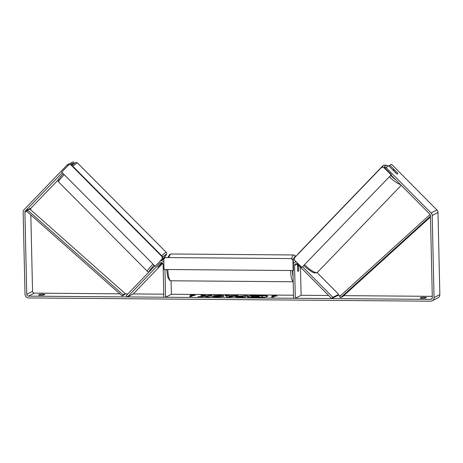 <?xml version="1.0" encoding="UTF-8"?>
<svg xmlns="http://www.w3.org/2000/svg" width="463" height="463" viewBox="0 0 463 463"><rect width="100%" height="100%" fill="white"/><g stroke="black" fill="none" stroke-linecap="round" stroke-linejoin="round"><path stroke-width="0.69" d="M340.658 295.608L337.475 295.579L331.693 298.583L297.541 264.188A1.806 1.736 -117.4 0 0 294.572 265.432L295.319 298.288L293.565 298.276L292.94 270.537M337.475 295.579L338.69 294.323L317.12 272.603M296.32 261.861A3.611 3.478 -117.4 0 0 293.363 263.441M298.67 265.328L298.774 269.9A3.01 0.723 -89.5 0 1 298.131 271.422A3.01 0.723 -89.5 0 1 297.616 270.502L297.472 264.124M300.464 267.134L301.106 295.29L295.319 298.288M338.69 294.323L332.903 297.327L302.617 266.827M331.693 298.583L332.903 297.327M161.905 262.677L157.814 267.128L162.287 262.88M163.179 259.407A3.611 3.478 62.6 0 1 163.809 259.008M163.769 294.179L133.251 293.936L127.47 296.933L160.071 263.077A1.806 1.736 62.6 0 1 163.092 264.373L163.838 297.229L165.592 297.24L164.961 269.507M133.251 293.936L162.739 263.314M160.568 260.837A3.611 3.478 62.6 0 1 163.838 261.925M171.073 280.781L171.379 294.242L165.592 297.24M163.78 259.286A3.611 3.478 -117.4 0 0 162.571 259.65L160.852 260.542M127.47 296.933L126.196 295.66L154.845 265.912M161.969 262.909L157.814 267.128L161.969 262.909M254.986 297.726A10.157 1.25 -1.3 0 0 267.579 296.227A10.157 1.25 -1.3 0 0 259.865 295.191A10.157 1.25 -1.3 0 0 247.277 296.69A10.157 1.25 -1.3 0 0 254.986 297.726M267.51 296.378A10.157 1.25 -1.3 0 0 259.87 295.492A10.157 1.25 -1.3 0 0 253.562 295.689M38.516 294.972A3.01 0.37 -1.3 0 0 40.738 295.209A3.01 0.37 -1.3 0 0 43.777 295.018L44.842 294.462A3.01 0.37 -1.3 0 0 42.619 294.231A3.01 0.37 -1.3 0 0 39.581 294.422L38.516 294.972M422.325 298.288A3.01 0.37 178.7 0 1 420.103 298.05L421.168 297.501A3.01 0.37 178.7 0 1 424.206 297.31A3.01 0.37 178.7 0 1 426.429 297.541L425.364 298.097A3.01 0.37 178.7 0 1 422.325 298.288M397.376 172.907L389.823 165.187L391.351 164.394L392.612 165.349L436.904 209.953A3.611 3.478 62.6 0 1 437.986 212.494L439.85 294.613A3.611 3.478 62.6 0 1 438.01 297.796L432.222 300.794A3.611 3.478 62.6 0 1 430.642 301.176L28.602 297.929A3.611 3.478 62.6 0 1 25.014 294.318L23.15 212.199A3.611 3.478 62.6 0 1 24.122 209.67L67.407 164.718L70.301 163.219L71.568 164.498L71.244 164.666M384.967 168.127L388.665 165.789L396.276 173.451A3.01 0.776 43.9 0 0 397.7 174.001A3.01 0.776 43.9 0 0 397.752 173.961A3.01 0.776 43.9 0 0 397.433 172.849M203.755 296.146L198.089 296.754L207.123 296.21L205.954 296.818L209.189 296.847L212.083 295.342L208.842 295.319L206.585 295.863L204.721 295.284L200.832 295.255L203.761 296.442L200.676 296.777M228.855 295.747L238.063 295.55L230.221 297.014L227.119 296.991L225.07 295.446L228.519 295.475L228.861 296.048L233.387 296.083L233.381 295.788M391.009 175.037L429.907 214.213A1.806 1.736 62.6 0 1 430.451 215.486L432.315 297.605A1.806 1.736 62.6 0 1 430.602 299.382L28.561 296.135A1.806 1.736 62.6 0 1 26.767 294.329L24.904 212.21A1.806 1.736 62.6 0 1 25.39 210.949L62.25 172.67M432.286 296.343L343.795 295.631M328.643 295.51L301.106 295.29M293.496 295.226L171.379 294.242M127.904 293.889L125.155 293.866M119.807 293.826L34.343 293.137A1.806 1.736 62.6 0 1 32.549 291.331L30.818 214.913M190.021 295.342L193.777 294.781L195.282 295.388L193.528 295.371L191.358 296.499L189.604 296.482L191.775 295.359L190.021 295.342M275.34 296.031L277.094 296.048L275.589 295.44L271.833 296.002L273.587 296.019L271.416 297.142L273.17 297.159L275.34 296.031M235.598 296.523L247.34 295.625L244.447 297.13L239.44 297.09C236.361 297.055 235.077 296.864 235.598 296.523L235.453 296.667M213.374 295.666L219.202 295.371C222.813 295.435 224.323 295.712 223.733 296.193L223.722 296.198C222.518 296.679 219.96 296.922 216.059 296.928L211.701 296.575L220.498 296.054L220.394 296.47L220.376 296.175C220.747 295.926 220.075 295.782 218.368 295.747L213.374 295.666M70.596 163.514L72.986 161.824L74.254 163.103L72.726 163.896L71.458 162.617M68.159 165.482L67.407 164.718M30.703 209.814L30.685 209.207A1.806 1.736 62.6 0 1 31.171 207.945L58.199 179.881M73.449 164.047L74.254 163.103M71.62 165.042L72.726 163.896M385.772 167.288L431.117 212.957A3.611 3.478 62.6 0 1 432.199 215.498L434.062 297.616A3.611 3.478 62.6 0 1 432.222 300.794M388.961 166.084L389.823 165.187M421.168 297.501L421.185 298.241M39.581 294.422L39.598 295.162M251.264 296.679L254.569 296.233L252.786 295.683L259.436 296.198L260.316 295.747L263.563 295.77L260.663 297.275L251.623 297.038L251.264 296.679L251.629 297.339L251.27 296.98M260.594 297.576L251.629 297.339M263.563 295.77L260.663 297.275M253.741 296.274L252.786 295.683M252.786 295.753A10.157 1.25 -1.3 0 0 247.352 296.835M191.775 295.382L193.789 295.081L193.777 294.781M193.789 295.081L194.535 295.382M191.775 295.359L190.177 296.488M276.342 296.042L275.595 295.741L273.587 296.042L271.989 297.148M275.595 295.741L275.589 295.44M231.766 296.1L229.162 296.077L229.642 296.511L231.766 296.1L231.772 296.401L229.648 296.812L229.642 296.511M229.648 296.812L229.162 296.077M233.387 296.083L234.718 295.527M234.724 295.822L236.529 295.84M225.469 295.753L228.525 295.776L228.519 295.475M228.525 295.776L228.861 296.048M238.879 296.523L238.821 296.881L241.889 297.049L242.647 296.355L238.879 296.523L241.883 296.754M241.889 297.049L242.647 296.355M235.609 296.818L243.283 296.332L243.272 296.031M243.283 296.332L244.099 295.602M244.105 295.903L246.773 295.921M211.516 295.637L208.854 295.614L206.591 296.164L204.727 295.585L201.833 295.562M204.727 295.585L204.721 295.284M206.591 296.164L206.585 295.863M208.101 296.002L208.095 295.707M208.854 295.614L208.842 295.319M207.123 296.21L206.527 296.824M214.682 295.828L219.207 295.672C222.819 295.735 224.329 296.007 223.739 296.494M212.893 296.783L214.612 296.656L214.606 296.355M214.612 296.656L216.829 296.852L220.382 296.476L220.382 296.175M254.575 296.771L258.111 296.887L258.805 296.528L254.523 296.731M258.238 296.824L255.229 296.852M394.58 170.089A3.01 0.776 43.9 0 0 393.469 169.747A3.01 0.776 43.9 0 0 393.417 169.788A3.01 0.776 43.9 0 0 393.567 170.615L396.588 173.66A3.01 0.776 43.9 0 0 397.7 174.001A3.01 0.776 43.9 0 0 397.752 173.961A3.01 0.776 43.9 0 0 397.601 173.133L394.58 170.089M297.524 266.538L297.697 270.803A3.01 0.723 90.5 0 0 298.131 271.422A3.01 0.723 90.5 0 0 298.71 270.282L298.612 266.011A3.01 0.723 90.5 0 0 298.178 265.397A3.01 0.723 90.5 0 0 297.599 266.538M301.853 267.435L391.414 174.62L384.012 167.172L381.587 167.34L294.404 257.868L294.451 259.98L301.853 267.435L391.414 174.62M391.05 174.806L383.653 167.357M381.587 167.34L384.012 167.172M293.154 270.537L293.519 270.351L293.282 259.893L292.917 260.084L291.424 258.58L165.204 257.561L163.775 259.043L164.012 269.495L293.154 270.537L292.917 260.084M291.424 258.58L165.204 257.561M291.788 258.389L293.282 259.893M155.174 266.248L162.6 258.724L162.548 256.612L162.189 256.803L162.235 258.915L155.174 266.248L61.735 172.149L68.802 164.816L71.227 164.649L162.548 256.612M71.227 164.649L68.802 164.816M70.868 164.834L162.189 256.803M162.235 258.915L162.6 258.724M430.463 216.169L340.583 297.703L342.753 296.575L430.48 216.997M430.115 214.462L339.593 296.569L340.583 297.703M125.299 293.698L29.817 209.033L27.647 210.156L26.709 211.273L122.191 295.938L124.362 294.815L125.299 293.698L123.129 294.827L122.191 295.938M27.647 210.156L123.129 294.827M297.327 264.003L294.572 265.432M161.026 262.585L160.071 263.077M153.004 264.066A13.398 1.123 135.2 0 0 147.275 271.254L58.488 181.837A13.398 1.123 -44.8 0 1 64.218 174.649M72.853 166.286A13.398 1.123 -44.8 0 1 76.974 163.074A13.398 1.123 -44.8 0 1 77.5 162.959L166.286 252.376A13.398 1.123 135.2 0 0 165.76 252.485A13.398 1.123 135.2 0 0 161.639 255.698M74.908 163.057A11.893 0.995 135.2 0 0 71.91 165.337M58.488 181.837L58.031 180.512L58.732 178.955L63.252 173.677A11.893 0.995 135.2 0 0 58.969 179.609M149.734 271.22A11.893 0.995 -44.8 0 1 154.156 265.224M162.559 257.092A11.893 0.995 -44.8 0 1 165.812 254.598A11.893 0.995 -44.8 0 1 162.137 259.876M432.002 298.652L430.602 299.382M34.343 293.137L28.561 296.135M31.171 207.945L25.39 210.949M30.685 209.207L30.263 209.426M26.709 211.273L24.904 212.21M32.549 291.331L26.767 294.329M436.904 209.953L431.117 212.957M437.986 212.494L432.199 215.498M439.85 294.613L434.062 297.616M255.13 297.53L255.125 297.229M240.366 297.038L240.361 296.742M241.68 296.314L241.669 296.019M219.207 295.672L219.202 295.371M216.829 296.852L216.823 296.551M256.67 296.812L256.664 296.511M388.081 166.09A11.893 3.062 43.9 0 0 385.216 165.563A11.893 3.062 43.9 0 0 385.106 167.976M304.619 264.743A13.398 3.449 43.9 0 0 317.207 272.504A13.398 3.449 43.9 0 0 317.45 272.325L316.842 272.776L314.308 272.904L312.27 272.088L307.067 268.511L303.85 265.548M390.662 175.402A11.893 3.062 43.9 0 0 395.755 179.818M297.668 254.482L298.149 253.736A13.398 3.449 43.9 0 0 297.888 254.251M400.426 184.523A13.398 3.449 -136.1 0 1 389.383 176.727M382.675 167.16A13.398 3.449 -136.1 0 1 382.907 165.725L298.149 253.736M291.696 258.389A13.398 3.229 -89.5 0 1 293.878 254.974L295.99 256.218M295.654 256.571A11.893 2.865 90.5 0 0 293.282 259.928M167.982 257.393L169.747 254.465L171.165 253.984A13.398 3.229 90.5 0 0 168.978 257.399M167.849 269.53A13.398 3.229 90.5 0 0 170.945 280.781L293.195 281.764M293.189 281.62A13.398 3.229 -89.5 0 1 290.567 270.519M292.396 270.531A11.893 2.865 90.5 0 0 293.073 276.492M296.002 261.543L294.665 262.237M71.904 165.326L75.272 162.785C75.492 162.316 76.233 162.374 77.5 162.959M147.275 271.254C148.253 271.874 148.999 271.931 149.503 271.428L149.566 271.393M162.154 259.865L166.408 254.673L166.755 253.464L166.286 252.376M251.12 297.124L251.114 296.824M388.208 166.026L386.044 165.146L383.514 165.274L382.907 165.725M317.45 272.325L401.23 185.333M393.029 170.187L393.417 169.788M171.165 253.984L293.878 254.974M297.501 265.392L298.178 265.397M170.945 280.781L169.539 280.283L167.762 277.134L166.715 269.518"/></g></svg>
